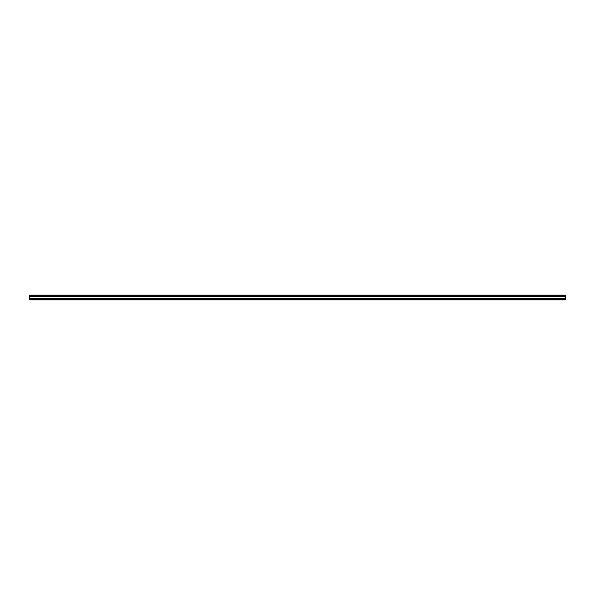 <?xml version="1.0" encoding="UTF-8"?>
<svg xmlns="http://www.w3.org/2000/svg" width="595" height="595" viewBox="0 0 595 595"><rect width="100%" height="100%" fill="white"/><g stroke="black" fill="none" stroke-linecap="round" stroke-linejoin="round"><path stroke-width="0.45" stroke-dasharray="2.98 2.23" d="M565.25 296.362L565.25 295.061L29.75 295.061L29.75 296.667L565.25 296.667L565.25 295.061L29.75 295.061L29.75 296.667L565.25 296.667L565.25 295.596L565.25 296.667L29.75 296.667L29.75 295.596L29.75 296.816L29.75 296.362L565.25 296.362L29.75 296.362L29.75 295.596L565.25 295.596L29.75 295.596L29.75 296.667L565.25 296.667L565.25 295.061L29.75 295.061L29.75 296.347L565.25 296.347L565.25 299.94L29.75 299.94L29.75 298.675L565.25 298.675M29.75 295.596L565.25 295.596L29.75 295.596M29.75 298.675L29.75 296.347M29.75 299.107L565.25 299.404L29.75 299.107M29.75 299.404L565.25 299.404L29.75 299.404M547.415 299.404L552.398 299.404L547.415 299.404L547.415 299.94L545.972 299.94L552.398 299.94L547.415 299.94L547.415 299.404M525.995 299.404L530.978 299.404L525.995 299.404L525.995 299.94L524.552 299.94L530.978 299.94L525.995 299.94L525.995 299.404M504.575 299.404L509.558 299.404L504.575 299.404L504.575 299.94L503.132 299.94L509.558 299.94L504.575 299.94L504.575 299.404M483.155 299.404L488.138 299.404L483.155 299.404L483.155 299.94L481.712 299.94L488.138 299.94L483.155 299.94L483.155 299.404M461.735 299.404L466.718 299.404L461.735 299.404L461.735 299.94L460.292 299.94L466.718 299.94L461.735 299.94L461.735 299.404M440.315 299.404L445.298 299.404L440.315 299.404L440.315 299.94L438.872 299.94L445.298 299.94L440.315 299.94L440.315 299.404M418.895 299.404L423.878 299.404L418.895 299.404L418.895 299.94L417.452 299.94L423.878 299.94L418.895 299.94L418.895 299.404M397.475 299.404L402.458 299.404L397.475 299.404L397.475 299.94L396.032 299.94L402.458 299.94L397.475 299.94L397.475 299.404M376.055 299.404L381.038 299.404L376.055 299.404L376.055 299.94L374.612 299.94L381.038 299.94L376.055 299.94L376.055 299.404M354.635 299.404L359.618 299.404L354.635 299.404L354.635 299.94L353.192 299.94L359.618 299.94L354.635 299.94L354.635 299.404M333.215 299.404L338.198 299.404L333.215 299.404L333.215 299.94L331.772 299.94L338.198 299.94L333.215 299.94L333.215 299.404M311.795 299.404L316.778 299.404L311.795 299.404L311.795 299.94L310.352 299.94L316.778 299.94L311.795 299.94L311.795 299.404M290.375 299.404L295.358 299.404L290.375 299.404L290.375 299.94L288.932 299.94L295.358 299.94L290.375 299.94L290.375 299.404M268.955 299.404L273.938 299.404L268.955 299.404L268.955 299.94L267.512 299.94L273.938 299.94L268.955 299.94L268.955 299.404M247.535 299.404L252.518 299.404L247.535 299.404L247.535 299.94L246.092 299.94L252.518 299.94L247.535 299.94L247.535 299.404M226.115 299.404L231.098 299.404L226.115 299.404L226.115 299.94L224.672 299.94L231.098 299.94L226.115 299.94L226.115 299.404M204.695 299.404L209.678 299.404L204.695 299.404L204.695 299.94L203.252 299.94L209.678 299.94L204.695 299.94L204.695 299.404M183.275 299.404L188.258 299.404L183.275 299.404L183.275 299.94L181.832 299.94L188.258 299.94L183.275 299.94L183.275 299.404M161.855 299.404L166.838 299.404L161.855 299.404L161.855 299.94L160.412 299.94L166.838 299.94L161.855 299.94L161.855 299.404M140.435 299.404L145.418 299.404L140.435 299.404L140.435 299.94L138.992 299.94L145.418 299.94L140.435 299.94L140.435 299.404M119.015 299.404L123.998 299.404L119.015 299.404L119.015 299.94L117.572 299.94L123.998 299.94L119.015 299.94L119.015 299.404M97.595 299.404L102.578 299.404L97.595 299.404L97.595 299.94L96.152 299.94L102.578 299.94L97.595 299.94L97.595 299.404M76.175 299.404L81.158 299.404L76.175 299.404L76.175 299.94L74.732 299.94L81.158 299.94L76.175 299.94L76.175 299.404M54.755 299.404L59.738 299.404L54.755 299.404L54.755 299.94L53.312 299.94L59.738 299.94L54.755 299.94L54.755 299.404M33.335 299.404L38.318 299.404L33.335 299.404L33.335 299.94L31.892 299.94L38.318 299.94L33.335 299.94L33.335 299.404M44.045 299.404L49.028 299.404L44.045 299.404L44.045 299.94L42.602 299.94L49.028 299.94L44.045 299.94L44.045 299.404M65.465 299.404L70.448 299.404L65.465 299.404L65.465 299.94L64.022 299.94L70.448 299.94L65.465 299.94L65.465 299.404M86.885 299.404L91.868 299.404L86.885 299.404L86.885 299.94L85.442 299.94L91.868 299.94L86.885 299.94L86.885 299.404M108.305 299.404L113.288 299.404L108.305 299.404L108.305 299.94L106.862 299.94L113.288 299.94L108.305 299.94L108.305 299.404M129.725 299.404L134.708 299.404L129.725 299.404L129.725 299.94L128.282 299.94L134.708 299.94L129.725 299.94L129.725 299.404M151.145 299.404L156.128 299.404L151.145 299.404L151.145 299.94L149.702 299.94L156.128 299.94L151.145 299.94L151.145 299.404M172.565 299.404L177.548 299.404L172.565 299.404L172.565 299.94L171.122 299.94L177.548 299.94L172.565 299.94L172.565 299.404M193.985 299.404L198.968 299.404L193.985 299.404L193.985 299.94L192.542 299.94L198.968 299.94L193.985 299.94L193.985 299.404M215.405 299.404L220.388 299.404L215.405 299.404L215.405 299.94L213.962 299.94L220.388 299.94L215.405 299.94L215.405 299.404M236.825 299.404L241.808 299.404L236.825 299.404L236.825 299.94L235.382 299.94L241.808 299.94L236.825 299.94L236.825 299.404M258.245 299.404L263.228 299.404L258.245 299.404L258.245 299.94L256.802 299.94L263.228 299.94L258.245 299.94L258.245 299.404M279.665 299.404L284.648 299.404L279.665 299.404L279.665 299.94L278.222 299.94L284.648 299.94L279.665 299.94L279.665 299.404M301.085 299.404L306.068 299.404L301.085 299.404L301.085 299.94L299.642 299.94L306.068 299.94L301.085 299.94L301.085 299.404M322.505 299.404L327.488 299.404L322.505 299.404L322.505 299.94L321.062 299.94L327.488 299.94L322.505 299.94L322.505 299.404M343.925 299.404L348.908 299.404L343.925 299.404L343.925 299.94L342.482 299.94L348.908 299.94L343.925 299.94L343.925 299.404M365.345 299.404L370.328 299.404L365.345 299.404L365.345 299.94L363.902 299.94L370.328 299.94L365.345 299.94L365.345 299.404M386.765 299.404L391.748 299.404L386.765 299.404L386.765 299.94L385.322 299.94L391.748 299.94L386.765 299.94L386.765 299.404M408.185 299.404L413.168 299.404L408.185 299.404L408.185 299.94L406.742 299.94L413.168 299.94L408.185 299.94L408.185 299.404M429.605 299.404L434.588 299.404L429.605 299.404L429.605 299.94L428.162 299.94L434.588 299.94L429.605 299.94L429.605 299.404M451.025 299.404L456.008 299.404L451.025 299.404L451.025 299.94L449.582 299.94L456.008 299.94L451.025 299.94L451.025 299.404M472.445 299.404L477.428 299.404L472.445 299.404L472.445 299.94L471.002 299.94L477.428 299.94L472.445 299.94L472.445 299.404M493.865 299.404L498.848 299.404L493.865 299.404L493.865 299.94L492.422 299.94L498.848 299.94L493.865 299.94L493.865 299.404M515.285 299.404L520.268 299.404L515.285 299.404L515.285 299.94L513.842 299.94L520.268 299.94L515.285 299.94L515.285 299.404M536.705 299.404L541.688 299.404L536.705 299.404L536.705 299.94L535.262 299.94L541.688 299.94L536.705 299.94L536.705 299.404M558.125 299.404L563.108 299.404L558.125 299.404L558.125 299.94L556.682 299.94L563.108 299.94L558.125 299.94L558.125 299.404M29.75 296.816L565.25 296.816M29.75 299.121L565.25 299.121M29.75 298.653L565.25 298.653L29.75 298.653M550.955 299.94L550.955 299.404L550.955 299.94M529.535 299.94L529.535 299.404L529.535 299.94M508.115 299.94L508.115 299.404L508.115 299.94M486.695 299.94L486.695 299.404L486.695 299.94M465.275 299.94L465.275 299.404L465.275 299.94M443.855 299.94L443.855 299.404L443.855 299.94M422.435 299.94L422.435 299.404L422.435 299.94M401.015 299.94L401.015 299.404L401.015 299.94M379.595 299.94L379.595 299.404L379.595 299.94M358.175 299.94L358.175 299.404L358.175 299.94M336.755 299.94L336.755 299.404L336.755 299.94M315.335 299.94L315.335 299.404L315.335 299.94M293.915 299.94L293.915 299.404L293.915 299.94M272.495 299.94L272.495 299.404L272.495 299.94M251.075 299.94L251.075 299.404L251.075 299.94M229.655 299.94L229.655 299.404L229.655 299.94M208.235 299.94L208.235 299.404L208.235 299.94M186.815 299.94L186.815 299.404L186.815 299.94M165.395 299.94L165.395 299.404L165.395 299.94M143.975 299.94L143.975 299.404L143.975 299.94M122.555 299.94L122.555 299.404L122.555 299.94M101.135 299.94L101.135 299.404L101.135 299.94M79.715 299.94L79.715 299.404L79.715 299.94M58.295 299.94L58.295 299.404L58.295 299.94M36.875 299.94L36.875 299.404L36.875 299.94M47.585 299.94L47.585 299.404L47.585 299.94M69.005 299.94L69.005 299.404L69.005 299.94M90.425 299.94L90.425 299.404L90.425 299.94M111.845 299.94L111.845 299.404L111.845 299.94M133.265 299.94L133.265 299.404L133.265 299.94M154.685 299.94L154.685 299.404L154.685 299.94M176.105 299.94L176.105 299.404L176.105 299.94M197.525 299.94L197.525 299.404L197.525 299.94M218.945 299.94L218.945 299.404L218.945 299.94M240.365 299.94L240.365 299.404L240.365 299.94M261.785 299.94L261.785 299.404L261.785 299.94M283.205 299.94L283.205 299.404L283.205 299.94M304.625 299.94L304.625 299.404L304.625 299.94M326.045 299.94L326.045 299.404L326.045 299.94M347.465 299.94L347.465 299.404L347.465 299.94M368.885 299.94L368.885 299.404L368.885 299.94M390.305 299.94L390.305 299.404L390.305 299.94M411.725 299.94L411.725 299.404L411.725 299.94M433.145 299.94L433.145 299.404L433.145 299.94M454.565 299.94L454.565 299.404L454.565 299.94M475.985 299.94L475.985 299.404L475.985 299.94M497.405 299.94L497.405 299.404L497.405 299.94M518.825 299.94L518.825 299.404L518.825 299.94M540.245 299.94L540.245 299.404L540.245 299.94M561.665 299.94L561.665 299.404L561.665 299.94M29.75 296.779L565.25 296.779M545.972 299.94L545.972 299.404M552.398 299.94L552.398 299.404M524.552 299.94L524.552 299.404M530.978 299.94L530.978 299.404M503.132 299.94L503.132 299.404M509.558 299.94L509.558 299.404M481.712 299.94L481.712 299.404M488.138 299.94L488.138 299.404M460.292 299.94L460.292 299.404M466.718 299.94L466.718 299.404M438.872 299.94L438.872 299.404M445.298 299.94L445.298 299.404M417.452 299.94L417.452 299.404M423.878 299.94L423.878 299.404M396.032 299.94L396.032 299.404M402.458 299.94L402.458 299.404M374.612 299.94L374.612 299.404M381.038 299.94L381.038 299.404M353.192 299.94L353.192 299.404M359.618 299.94L359.618 299.404M331.772 299.94L331.772 299.404M338.198 299.94L338.198 299.404M310.352 299.94L310.352 299.404M316.778 299.94L316.778 299.404M288.932 299.94L288.932 299.404M295.358 299.94L295.358 299.404M267.512 299.94L267.512 299.404M273.938 299.94L273.938 299.404M246.092 299.94L246.092 299.404M252.518 299.94L252.518 299.404M224.672 299.94L224.672 299.404M231.098 299.94L231.098 299.404M203.252 299.94L203.252 299.404M209.678 299.94L209.678 299.404M181.832 299.94L181.832 299.404M188.258 299.94L188.258 299.404M160.412 299.94L160.412 299.404M166.838 299.94L166.838 299.404M138.992 299.94L138.992 299.404M145.418 299.94L145.418 299.404M117.572 299.94L117.572 299.404M123.998 299.94L123.998 299.404M96.152 299.94L96.152 299.404M102.578 299.94L102.578 299.404M74.732 299.94L74.732 299.404M81.158 299.94L81.158 299.404M53.312 299.94L53.312 299.404M59.738 299.94L59.738 299.404M31.892 299.94L31.892 299.404M38.318 299.94L38.318 299.404M42.602 299.94L42.602 299.404M49.028 299.94L49.028 299.404M64.022 299.94L64.022 299.404M70.448 299.94L70.448 299.404M85.442 299.94L85.442 299.404M91.868 299.94L91.868 299.404M106.862 299.94L106.862 299.404M113.288 299.94L113.288 299.404M128.282 299.94L128.282 299.404M134.708 299.94L134.708 299.404M149.702 299.94L149.702 299.404M156.128 299.94L156.128 299.404M171.122 299.94L171.122 299.404M177.548 299.94L177.548 299.404M192.542 299.94L192.542 299.404M198.968 299.94L198.968 299.404M213.962 299.94L213.962 299.404M220.388 299.94L220.388 299.404M235.382 299.94L235.382 299.404M241.808 299.94L241.808 299.404M256.802 299.94L256.802 299.404M263.228 299.94L263.228 299.404M278.222 299.94L278.222 299.404M284.648 299.94L284.648 299.404M299.642 299.94L299.642 299.404M306.068 299.94L306.068 299.404M321.062 299.94L321.062 299.404M327.488 299.94L327.488 299.404M342.482 299.94L342.482 299.404M348.908 299.94L348.908 299.404M363.902 299.94L363.902 299.404M370.328 299.94L370.328 299.404M385.322 299.94L385.322 299.404M391.748 299.94L391.748 299.404M406.742 299.94L406.742 299.404M413.168 299.94L413.168 299.404M428.162 299.94L428.162 299.404M434.588 299.94L434.588 299.404M449.582 299.94L449.582 299.404M456.008 299.94L456.008 299.404M471.002 299.94L471.002 299.404M477.428 299.94L477.428 299.404M492.422 299.94L492.422 299.404M498.848 299.94L498.848 299.404M513.842 299.94L513.842 299.404M520.268 299.94L520.268 299.404M535.262 299.94L535.262 299.404M541.688 299.94L541.688 299.404M556.682 299.94L556.682 299.404M563.108 299.94L563.108 299.404"/><path stroke-width="0.89" d="M565.25 295.061L29.75 295.061L29.75 299.94L565.25 299.94L565.25 295.061M29.75 296.347L565.25 296.347M29.75 299.121L565.25 299.121M29.75 298.69L565.25 298.69M29.75 298.653L565.25 298.653M29.75 296.816L565.25 296.816M29.75 296.779L565.25 296.779"/></g></svg>
